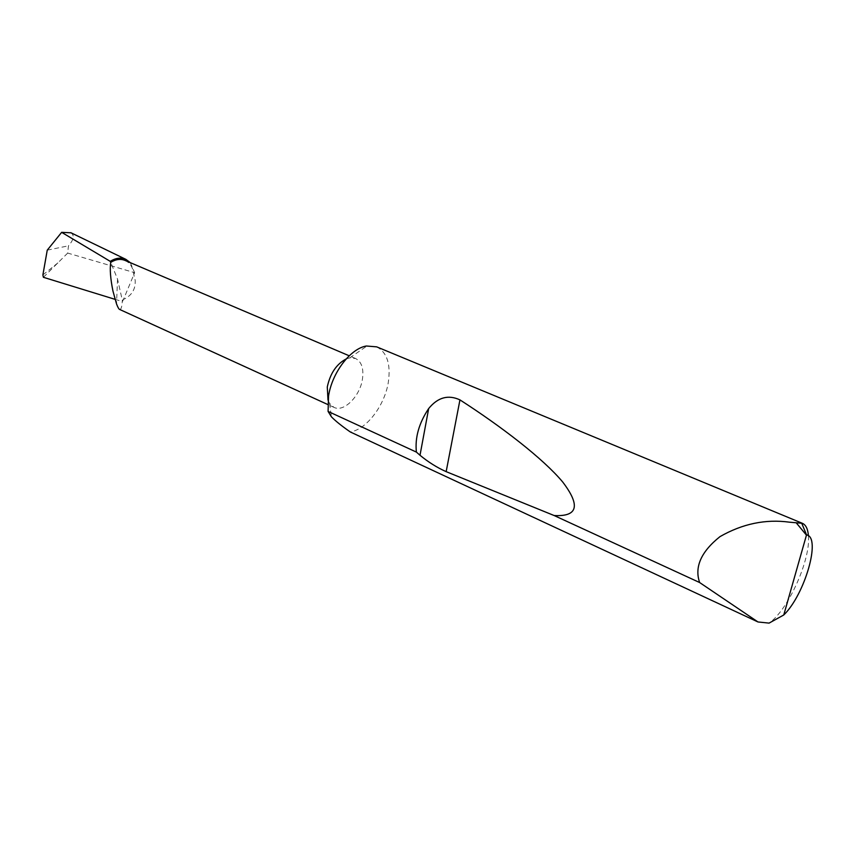 <?xml version="1.0" encoding="UTF-8"?>
<svg xmlns="http://www.w3.org/2000/svg" width="855" height="855" viewBox="0 0 855 855"><rect width="100%" height="100%" fill="white"/><g stroke="black" fill="none" stroke-linecap="round" stroke-linejoin="round"><path stroke-width="0.64" stroke-dasharray="4.28 3.21" d="M346.19 358.94L349.716 357.882L355.562 358.491C361.622 361.708 363.909 368.623 362.424 379.246C359.944 396.367 343.817 412.516 333.974 407.365L329.592 403.442L328.01 400.151M125.033 260.422C130.249 262.902 133.188 267.711 133.84 274.861L135.208 280.419C135.635 289.311 131.734 295.638 123.483 299.41L134.641 272.681L67.695 253.08L68.475 245.823C73.776 239.753 74.631 235.403 71.018 232.806M376.681 346.852C387.101 352.356 390.959 364.262 388.277 382.602C384.654 404.864 367.714 427.917 351.907 431.625L350.326 431.978M808.413 535.786C810.818 559.651 788.011 610.32 769.083 623.113M130.291 262.656L134.641 272.681M115.03 299.336L122.489 301.516L123.483 299.41L122.329 300.351L117.541 279.136L110.733 262.335M67.695 253.08L43.391 277.298M119.668 309.457C121.164 309.628 122.051 306.592 122.329 300.351L122.489 301.516M47.249 250.152L68.475 245.823M42.889 274.925L59.626 261.502M355.562 358.491L349.235 355.798M349.716 357.882L367.169 345.869M329.592 403.442L331.43 416.834M333.974 407.365L327.743 404.511M117.541 279.136L116.515 303.878"/><path stroke-width="1.28" d="M328.01 400.151L327.283 386.984C330.201 373.411 336.496 364.059 346.19 358.94M327.743 404.511L119.668 309.457C118.888 309.2 117.83 307.34 116.515 303.878L112.956 291.085C110.455 278.677 109.707 269.101 110.733 262.335C115.778 259.257 120.544 258.616 125.033 260.422L349.235 355.798M416.385 452.092C414.867 437.642 418.961 423.129 428.676 408.54C437.813 397.34 448.234 394.454 459.947 399.884C501.201 426.41 543.149 458.547 562.75 482.06C580.673 505.636 577.809 516.794 554.147 515.533L446.16 471.65C437.012 467.567 428.302 462.106 420.008 455.266L416.385 452.092L328.085 411.426L328.534 396.164C331.954 372.791 350.422 348.551 366.368 346.008L376.681 346.852L802.407 523.324C805.902 524.906 807.911 529.053 808.413 535.786M783.768 614.98C804.79 594.717 821.452 537.239 806.532 534.867L783.768 614.98L769.083 623.113L758 621.97L699.647 582.544C694.292 567.057 701.068 551.753 719.963 536.641C742.439 523.762 765.62 518.942 789.507 522.181L802.407 523.324M699.647 582.544L554.147 515.533M130.291 262.656L125.888 259.364C121.004 257.248 115.788 257.911 110.242 261.352L61.656 232.336L71.018 232.806M61.656 232.336L47.249 250.152L42.889 274.925L43.391 277.298L115.03 299.336M110.242 261.352L110.733 262.335M758 621.97L350.326 431.978C341.786 426.057 335.491 421.013 331.441 416.834L331.43 416.845M328.085 411.426L331.441 416.834M806.137 534.781L796.625 523.292M420.008 455.266L428.676 408.54M446.16 471.65L459.947 399.884M125.888 259.364L70.741 232.667M806.532 534.867L801.659 523.068"/></g></svg>
